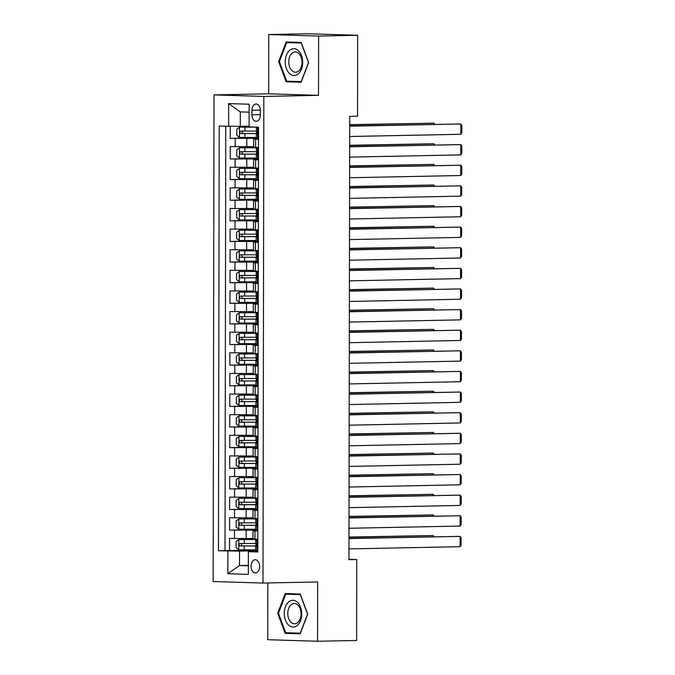 <?xml version="1.0" encoding="UTF-8"?>
<svg xmlns="http://www.w3.org/2000/svg" width="675" height="675" viewBox="0 0 675 675"><rect width="100%" height="100%" fill="white"/><g stroke="black" fill="none" stroke-linecap="round" stroke-linejoin="round"><path stroke-width="1.01" d="M259.664 566.46A6.598 4.312 -91.1 0 0 255.218 559.727A6.598 4.312 -91.1 0 0 251.041 566.19A6.598 4.312 -91.1 0 0 255.479 572.923A6.598 4.312 -91.1 0 0 259.664 566.46M267.823 582.964L267.722 639.714L317.562 641.25L356.611 640.474L356.754 559.541L348.941 559.297M214.009 94.897L213.157 581.521L262.997 583.057L263.849 96.432L214.009 94.897L268.675 93.808L318.516 95.344L318.617 36.062L268.777 34.526L268.675 93.808M268.777 34.526L307.825 33.75L357.666 35.286L318.617 36.062M230.276 126.284L230.259 138.367L256.306 137.852M253.631 146.669L230.243 146.618L230.217 158.988L256.264 158.473M253.597 167.29L230.209 167.231L230.183 179.609L256.23 179.086M253.564 187.912L230.167 187.852L230.15 200.23L256.196 199.707M253.522 208.533L230.133 208.474L230.116 220.843L256.163 220.328M253.488 229.154L230.099 229.095L230.074 241.464L256.12 240.95M253.454 249.767L230.065 249.716L230.04 262.086L256.087 261.571M253.42 270.388L230.023 270.329L230.006 282.707L256.053 282.184M253.378 291.009L229.989 290.95L229.972 303.328L256.019 302.805M253.344 311.631L229.956 311.572L229.93 323.941L255.977 323.426M253.311 332.252L229.922 332.193L229.897 344.562L255.943 344.048M253.277 352.873L229.88 352.814L229.863 365.183L255.909 364.669M253.235 373.486L229.846 373.435L229.821 385.805L255.876 385.282M253.201 394.107L229.812 394.048L229.787 406.426L255.833 405.903M253.167 414.728L229.77 414.669L229.753 427.039L255.8 426.524M253.133 435.35L229.736 435.291L229.719 447.66L255.766 447.145M253.091 455.971L229.703 455.912L229.677 468.281L255.724 467.767M253.058 476.584L229.669 476.533L229.643 488.903L255.69 488.379M253.024 497.205L229.627 497.146L229.61 509.524L255.656 509.001M252.982 517.826L229.593 517.767L229.576 530.137L255.622 529.622M257.833 531.014L252.965 530.786L257.833 530.592M257.875 510.393L252.998 510.165L257.875 509.971M257.909 489.772L253.032 489.544L257.909 489.35M257.943 469.15L253.074 468.923L257.943 468.737M257.977 448.538L253.108 448.31L257.977 448.116M258.019 427.916L253.142 427.688L258.019 427.494M258.052 407.295L253.176 407.067L258.052 406.873M258.086 386.674L253.218 386.446L258.086 386.252M258.12 366.052L253.252 365.825L258.128 365.639M258.162 345.431L253.285 345.212L258.162 345.018M258.196 324.818L253.319 324.591L258.196 324.397M258.23 304.197L253.361 303.969L258.23 303.775M258.272 283.576L253.395 283.348L258.272 283.154M258.306 262.955L253.429 262.727L258.306 262.541M258.339 242.333L253.471 242.106L258.339 241.92M258.373 221.721L253.505 221.493L258.373 221.299M258.415 201.099L253.538 200.872L258.415 200.678M258.449 180.478L253.572 180.25L258.449 180.056M258.483 159.857L253.614 159.629L258.483 159.443M357.666 35.286L357.531 116.218L349.718 116.37L348.941 559.693L356.754 559.541M251.969 110.295L251.961 114.834A6.396 4.177 -91.1 0 0 256.264 121.348A6.396 4.177 -91.1 0 0 260.314 115.088L260.322 110.548A6.396 4.177 -91.1 0 0 256.019 104.026A6.396 4.177 -91.1 0 0 251.969 110.295L260.314 110.126M257.799 551.213L248.366 551.678L257.799 551.964L258.542 127.195L249.109 126.908L249.151 104.228L228.673 103.596L228.631 126.276L219.206 125.989L218.464 550.749L239.532 551.087L239.507 565.515L248.341 565.793M248.366 551.678L248.332 574.358L227.855 573.725L227.897 551.045M257.842 530.103L229.576 530.137M252.948 538.447L246.113 538.583L246.122 530.331M257.875 509.482L229.61 509.524M257.909 488.86L229.643 488.903M257.943 468.239L229.677 468.281M257.985 447.626L229.719 447.66M258.019 427.005L229.753 427.039M258.052 406.384L229.787 406.426M258.086 385.762L229.821 385.805M258.128 365.141L229.863 365.183M258.162 344.528L229.897 344.562M258.196 323.907L229.93 323.941M258.23 303.286L229.972 303.328M258.272 282.665L230.006 282.707M258.306 262.043L230.04 262.086M258.339 241.422L230.074 241.464M258.373 220.809L230.116 220.843M258.415 200.188L230.15 200.23M258.449 179.567L230.183 179.609M258.483 158.946L230.217 158.988M258.517 139.236L253.648 139.008L258.517 138.822M258.525 138.324L230.259 138.367M225.762 126.191L225.02 550.623L255.58 550.243M246.113 538.583L229.559 538.388L229.534 550.758M258.508 147.488L253.631 147.26L253.648 139.008M253.614 159.629L253.597 167.881L258.466 168.109M253.572 180.25L253.564 188.502L258.432 188.73M253.538 200.872L253.522 209.115L258.398 209.343M253.505 221.493L253.488 229.736L258.365 229.964M253.471 242.106L253.454 250.358L258.323 250.585M253.429 262.727L253.42 270.979L258.289 271.207M253.395 283.348L253.378 291.6L258.255 291.828M253.361 303.969L253.344 312.213L258.221 312.441M253.319 324.591L253.311 332.834L258.179 333.062M253.285 345.212L253.268 353.455L258.145 353.683M253.252 365.825L253.235 374.077L258.112 374.304M253.218 386.446L253.201 394.698L258.069 394.926M253.176 407.067L253.167 415.311L258.036 415.538M253.142 427.688L253.125 435.932L258.002 436.16M253.108 448.31L253.091 456.553L257.968 456.781M253.074 468.923L253.058 477.174L257.926 477.402M253.032 489.544L253.024 497.796L257.892 498.023M252.998 510.165L252.982 518.417L257.858 518.636M252.965 530.786L252.948 539.03L257.825 539.258M249.134 112.16L240.3 111.89L240.275 126.318L228.631 126.276M249.109 126.141L240.275 126.318M317.562 641.25L317.663 581.968L262.997 583.057M318.516 95.344L263.849 96.432M248.349 565.346L239.507 565.515L227.855 573.725M257.799 550.724L239.532 551.087M225.02 550.623L218.464 550.749M240.3 111.89L228.673 103.596M278.64 61.636L286.107 81.768L301.126 82.232L308.661 62.564L301.193 42.432L286.183 41.968L278.64 61.636L279.425 61.619L286.723 42.592L301.269 43.04L308.509 62.539L301.202 81.599L286.656 81.152L279.416 61.644M300.156 633.808L307.699 614.14L300.232 594.008L285.221 593.544L277.678 613.212L285.145 633.344L300.156 633.808M292.562 81.329L301.244 81.903M292.672 81.633L286.107 81.768M291.592 632.905L300.282 633.479M291.71 633.209L285.145 633.344M278.463 613.195L277.678 613.212M258.542 128.469L256.323 127.617L258.542 127.465M257.58 127.71L258.542 127.693M349.701 126.191L460.831 123.981L349.701 126.014M258.525 138.004L256.306 137.928L256.306 134.013L256.77 134.063L256.323 127.617M349.684 136.502L460.806 134.291L460.831 123.981L461.843 125.457L461.835 132.671L460.806 134.291M257.563 138.021L258.525 137.312M257.015 133.945L256.306 134.013M254.964 127.086L239.532 127.153L236.832 129.136L236.824 135.321L239.515 137.464L256.306 137.464M239.532 127.153L256.922 127.153M349.701 124.824L433.882 123.145L349.701 124.647M256.314 131.068L240.722 131.102C239.431 131.895 239.431 132.722 240.722 133.574L257.259 133.54M257.285 133.473L242.966 133.532L241.912 131.642M433.882 124.343L433.882 123.145L434.7 124.327M302.721 62.362A13.407 8.758 -91.1 0 0 293.988 48.693A13.407 8.758 -91.1 0 0 285.204 61.822A13.407 8.758 -91.1 0 0 293.937 75.499A13.407 8.758 -91.1 0 0 302.721 62.362M302.02 62.269A10.15 6.632 -91.1 0 0 295.186 51.916A10.15 6.632 -91.1 0 0 288.757 61.864A10.15 6.632 -91.1 0 0 295.591 72.217A10.15 6.632 -91.1 0 0 302.02 62.269M286.723 42.592L301.295 42.719M297.397 602.201A13.407 8.758 -91.1 0 0 285.432 606.732A13.407 8.758 -91.1 0 0 288.605 625.143A13.407 8.758 -91.1 0 0 300.569 620.603A13.407 8.758 -91.1 0 0 297.397 602.201M297.751 604.952A10.15 6.632 -91.1 0 0 294.224 603.492A10.15 6.632 -91.1 0 0 287.997 610.976A10.15 6.632 -91.1 0 0 291.094 622.325A10.15 6.632 -91.1 0 0 294.629 623.793A10.15 6.632 -91.1 0 0 300.848 616.3A10.15 6.632 -91.1 0 0 297.751 604.952M300.4 633.167L285.694 632.728L278.454 613.221L285.761 594.169L300.333 594.295M285.761 594.169L300.308 594.616L307.547 614.115L300.24 633.175M258.5 149.091L256.289 148.238L258.508 148.078M257.546 148.331L258.5 148.314M349.667 146.804L460.789 144.602L349.667 146.635M258.483 158.617L256.264 158.549L256.272 154.634L256.736 154.685L256.289 148.238M349.65 157.115L460.772 154.904L460.789 144.602L461.81 146.07L461.793 153.293L460.772 154.904M257.529 158.642L258.483 157.933M256.973 154.567L256.272 154.634M258.466 169.712L256.247 168.86L258.466 168.699M257.512 168.953L258.466 168.927M349.625 167.425L460.755 165.215L349.625 167.257M258.449 179.238L256.23 179.17L256.238 175.255L256.694 175.306L256.247 168.86M349.608 177.736L460.738 175.525L460.755 165.215L461.776 166.691L461.759 173.905L460.738 175.525M257.496 179.263L258.449 178.554M256.939 175.179L256.238 175.255M258.432 190.333L256.213 189.481L258.432 189.321M257.47 189.565L258.432 189.548M349.591 188.047L460.721 185.836L349.591 187.878M258.415 199.859L256.196 199.792L256.205 195.868L256.66 195.927L256.213 189.481M349.574 198.357L460.704 196.147L460.721 185.836L461.734 187.312L461.725 194.527L460.704 196.147M257.453 199.876L258.415 199.176M256.905 195.801L256.205 195.868M258.398 210.954L256.179 210.102L258.398 209.942M257.437 210.187L258.398 210.17M349.557 208.668L460.679 206.457L349.557 208.499M258.382 220.48L256.163 220.404L256.163 216.489L256.627 216.548L256.179 210.102M349.54 218.978L460.662 216.768L460.679 206.457L461.7 207.934L461.692 215.148L460.662 216.768M257.42 220.497L258.382 219.797M256.871 216.422L256.163 216.489M258.508 147.69L239.49 147.774L236.798 149.749L236.782 155.942L239.473 158.085L256.272 158.085M239.49 147.774L258.508 147.766M349.667 145.446L433.848 143.767L349.667 145.268M256.281 151.689L240.688 151.715C239.397 152.516 239.397 153.343 240.688 154.195L257.226 154.162M257.251 154.094L242.933 154.145L241.878 152.263M433.848 144.965L433.848 143.767L434.666 144.948M258.466 168.311L239.456 168.396L236.756 170.37L236.748 176.555L239.439 178.706L256.23 178.698M239.456 168.396L258.466 168.379M349.633 166.058L433.814 164.388L349.633 165.89M256.247 172.311L240.621 172.336C239.355 173.137 239.355 173.956 240.646 174.808L257.183 174.783M257.209 174.707L242.899 174.766L241.844 172.884M433.814 165.586L433.814 164.388L434.624 165.569M258.432 188.932L239.422 189.008L236.722 190.991L236.714 197.176L239.406 199.319L256.196 199.319M239.422 189.008L258.432 189M349.591 186.68L433.78 185.009L349.591 186.511M256.205 192.932L240.621 192.957C239.321 193.75 239.321 194.577 240.612 195.429L257.15 195.396M257.175 195.328L242.865 195.387L241.81 193.506M433.772 186.199L433.78 185.009L434.59 186.19M258.398 209.554L239.389 209.63L236.689 211.613L236.68 217.797L239.372 219.94L256.163 219.94M239.389 209.63L258.398 209.621M349.557 207.301L433.738 205.63L349.557 207.132M256.171 213.545L240.578 213.578C239.288 214.372 239.288 215.198 240.578 216.051L257.116 216.017M257.141 215.949L242.823 216.008L241.768 214.127M433.738 206.82L433.738 205.63L434.557 206.803M258.356 231.576L256.137 230.715L258.356 230.563M257.403 230.808L258.356 230.791M349.523 229.289L460.645 227.078L349.523 229.112M258.339 241.102L256.12 241.026L256.129 237.111L256.593 237.17L256.137 230.715M349.498 239.6L460.628 237.389L460.645 227.078L461.666 228.555L461.649 235.769L460.628 237.389M257.386 241.118L258.339 240.41M256.829 237.043L256.129 237.111M258.365 230.167L239.347 230.251L236.655 232.234L236.638 238.418L239.33 240.562L256.12 240.562M239.347 230.251L258.365 230.243M349.523 227.922L433.704 226.243L349.523 227.753M256.137 234.166L240.545 234.2C239.254 234.993 239.245 235.82 240.545 236.672L257.082 236.638M257.108 236.571L242.789 236.63L241.734 234.74M433.704 227.441L433.704 226.243L434.514 227.424M258.323 252.188L256.103 251.336L258.323 251.184M257.369 251.429L258.323 251.412M349.481 249.91L460.612 247.7L349.481 249.733M258.306 261.714L256.087 261.647L256.095 257.732L256.551 257.782L256.103 251.336M349.464 260.212L460.595 258.002L460.612 247.7L461.632 249.168L461.616 256.39L460.595 258.002M257.344 261.74L258.306 261.031M256.795 257.664L256.095 257.732M258.323 250.788L239.313 250.872L236.613 252.847L236.604 259.04L239.296 261.183L256.087 261.183M239.313 250.872L258.323 250.864M349.49 248.543L433.671 246.864L349.49 248.366M256.103 254.787L240.511 254.812C239.212 255.614 239.212 256.441 240.503 257.293L257.04 257.259M257.065 257.192L242.755 257.243L241.701 255.361M433.671 248.062L433.671 246.864L434.481 248.046M258.289 272.81L256.07 271.957L258.289 271.797M257.327 272.05L258.289 272.025M349.448 270.523L460.578 268.312L349.448 270.354M258.272 282.336L256.053 282.268L256.061 278.353L256.517 278.404L256.07 271.957M349.431 280.834L460.561 278.623L460.578 268.312L461.59 269.789L461.582 277.012L460.561 278.623M257.31 282.361L258.272 281.652M256.762 278.277L256.061 278.353M258.289 271.409L239.279 271.493L236.579 273.468L236.571 279.652L239.262 281.804L256.053 281.796M239.279 271.493L258.289 271.477M349.448 269.156L433.628 267.486L349.448 268.988M256.061 275.408L240.477 275.434C239.178 276.235 239.178 277.054 240.469 277.914L257.006 277.881M257.032 277.805L242.713 277.864L241.667 275.982M433.628 268.684L433.628 267.486L434.447 268.667M258.247 293.431L256.036 292.579L258.255 292.418M257.293 292.663L258.255 292.646M349.414 291.144L460.536 288.934L349.414 290.976M258.23 302.957L256.019 302.889L256.019 298.966L256.483 299.025L256.036 292.579M349.397 301.455L460.519 299.244L460.536 288.934L461.557 290.41L461.54 297.624L460.519 299.244M257.276 302.974L258.238 302.273M256.719 298.898L256.019 298.966M258.255 292.03L239.245 292.115L236.545 294.089L236.537 300.274L239.22 302.417L256.019 302.417M239.245 292.115L258.255 292.098M349.414 289.777L433.595 288.107L349.414 289.609M256.027 296.03L240.435 296.055C239.144 296.857 239.144 297.675 240.435 298.527L256.973 298.493M256.998 298.426L242.679 298.485L241.625 296.603M433.595 289.297L433.595 288.107L434.413 289.288M258.213 314.052L255.994 313.2L258.213 313.04M257.259 313.284L258.213 313.267M349.38 311.766L460.502 309.555L349.38 311.597M258.196 323.578L255.977 323.511L255.985 319.587L256.449 319.646L255.994 313.2M349.355 322.076L460.485 319.866L460.502 309.555L461.523 311.032L461.506 318.246L460.485 319.866M257.243 323.595L258.196 322.895M256.686 319.52L255.985 319.587M258.179 334.673L255.96 333.813L258.179 333.661M257.226 333.906L258.179 333.889M349.338 332.387L460.468 330.176L349.338 332.218M258.162 344.199L255.943 344.123L255.952 340.208L256.407 340.267M349.321 342.698L460.451 340.487L460.468 330.176L461.481 331.653L461.472 338.867L460.451 340.487M257.2 344.216L258.162 343.516M256.652 340.141L255.952 340.208M256.424 340.259L255.96 333.813M258.145 355.286L255.926 354.434L258.145 354.282M257.183 354.527L258.145 354.51M349.304 353.008L460.434 350.798L349.304 352.831M258.128 364.821L255.909 364.745L255.918 360.83L256.373 360.88L255.926 354.434M349.287 363.31L460.409 361.108L460.434 350.798L461.447 352.266L461.438 359.488L460.409 361.108M257.167 364.837L258.128 364.129M256.618 360.762L255.918 360.83M258.103 375.907L255.892 375.055L258.112 374.895M257.15 375.148L258.112 375.123M349.27 373.621L460.392 371.41L349.27 373.452M258.086 385.433L255.867 385.366L255.876 381.451L256.34 381.502L255.892 375.055M349.253 383.932L460.375 381.721L460.392 371.41L461.413 372.887L461.396 380.109L460.375 381.721M257.133 385.459L258.095 384.75M256.576 381.383L255.876 381.451M258.069 396.529L255.85 395.677L258.069 395.516M257.116 395.769L258.069 395.744M349.228 394.242L460.358 392.032L349.237 394.073M258.052 406.055L255.833 405.987L255.842 402.064L256.298 402.123L255.85 395.677M349.211 404.553L460.342 402.342L460.358 392.032L461.379 393.508L461.362 400.722L460.342 402.342M257.099 406.072L258.052 405.371M256.542 401.996L255.842 402.064M258.036 417.15L255.817 416.298L258.036 416.137M257.074 416.382L258.036 416.365M349.194 414.863L460.325 412.653L349.194 414.695M258.019 426.676L255.8 426.608L255.808 422.685L256.264 422.744L255.817 416.298M349.177 425.174L460.308 422.963L460.325 412.653L461.337 414.129L461.329 421.343L460.308 422.963M257.057 426.693L258.019 425.993M256.508 422.618L255.808 422.685M258.002 437.771L255.783 436.911L258.002 436.759M257.04 437.003L258.002 436.987M349.161 435.485L460.291 433.274L349.161 435.316M257.985 447.297L255.766 447.221L255.774 443.306L256.23 443.365L255.783 436.911M349.144 445.795L460.266 443.585L460.291 433.274L461.303 434.751L461.295 441.965L460.266 443.585M257.023 447.314L257.985 446.614M256.475 443.239L255.774 443.306M257.96 458.384L255.749 457.532L257.968 457.38M257.006 457.625L257.968 457.608M349.127 456.106L460.249 453.895L349.127 455.929M257.943 467.918L255.724 467.843L255.732 463.928L256.196 463.978L255.749 457.532M349.11 466.417L460.232 464.206L460.249 453.895L461.27 455.363L461.253 462.586L460.232 464.206M256.989 467.935L257.951 467.227M256.433 463.86L255.732 463.928M257.926 479.005L255.707 478.153L257.926 477.993M256.973 478.246L257.926 478.221M349.085 476.719L460.215 474.517L349.085 476.55M257.909 488.531L255.69 488.464L255.698 484.549L256.154 484.599L255.707 478.153M349.068 487.029L460.198 484.819L460.215 474.517L461.236 475.985L461.219 483.207L460.198 484.819M256.956 488.557L257.909 487.848M256.399 484.481L255.698 484.549M257.892 499.627L255.673 498.774L257.892 498.614M256.93 498.867L257.892 498.842M349.051 497.34L460.181 495.129L349.051 497.171M257.875 509.153L255.656 509.085L255.665 505.17L256.12 505.221L255.673 498.774M349.034 507.651L460.164 505.44L460.181 495.129L461.194 496.606L461.185 503.82L460.164 505.44M256.913 509.169L257.875 508.469M256.365 505.094L255.665 505.17M257.858 520.248L255.639 519.396L257.858 519.235M256.897 519.48L257.858 519.463M349.017 517.961L460.139 515.751L349.017 517.792M257.842 529.774L255.622 529.706L255.622 525.783L256.087 525.842L255.639 519.396M349 528.272L460.122 526.061L460.139 515.751L461.16 517.227L461.152 524.441L460.122 526.061M256.88 529.791L257.842 529.09M256.331 525.715L255.622 525.783M257.816 540.869L255.606 540.017L257.816 539.857M256.863 540.101L257.816 540.084M348.983 538.583L460.105 536.372L348.983 538.414M257.799 550.395L255.58 550.319L255.589 546.404L256.053 546.463L255.606 540.017M348.967 548.893L460.088 546.683L460.105 536.372L461.126 537.848L461.109 545.062L460.088 546.683M256.846 550.412L257.799 549.712M256.289 546.337L255.589 546.404M258.213 312.652L239.203 312.727L236.512 314.71L236.495 320.895L239.186 323.038L255.977 323.038M239.203 312.727L258.213 312.719M349.38 310.399L433.561 308.728L349.38 310.23M255.994 316.651L240.368 316.676C239.11 317.469 239.102 318.296 240.401 319.148L256.939 319.115M256.964 319.047L242.646 319.106L241.591 317.225M433.561 309.918L433.561 308.728L434.371 309.901M258.179 333.264L239.169 333.349L236.469 335.332L236.461 341.516L239.153 343.659L255.943 343.659M239.169 333.349L258.179 333.34M349.346 331.02L433.527 329.341L349.346 330.851M255.952 337.264L240.368 337.298C239.068 338.091 239.068 338.918 240.359 339.77L256.897 339.736M256.922 339.668L242.612 339.727L241.557 337.837M433.519 330.539L433.527 329.341L434.337 330.522M258.145 353.886L239.136 353.97L236.436 355.944L236.427 362.137L239.119 364.281L255.909 364.281M239.136 353.97L258.145 353.962M349.304 351.641L433.485 349.962L349.304 351.464M255.918 357.885L240.334 357.919C239.034 358.712 239.034 359.539 240.325 360.391L256.863 360.357M256.888 360.29L242.57 360.34L241.523 358.459M433.485 351.16L433.485 349.962L434.303 351.143M258.112 374.507L239.102 374.591L236.402 376.566L236.385 382.75L239.077 384.902L255.876 384.902M239.102 374.591L258.112 374.574M349.27 372.254L433.451 370.583L349.27 372.085M255.884 378.506L240.292 378.532C239.001 379.333 239.001 380.152 240.292 381.012L256.829 380.978M256.854 380.902L242.536 380.962L241.481 379.08M433.451 371.782L433.451 370.583L434.27 371.765M258.069 395.128L239.06 395.212L236.36 397.187L236.351 403.372L239.043 405.515L255.833 405.515M239.06 395.212L258.069 395.196M349.237 392.875L433.417 391.205L349.237 392.707M255.85 399.127L240.258 399.153C238.967 399.954 238.958 400.773 240.258 401.625L256.795 401.6M256.821 401.524L242.502 401.583L241.448 399.701M433.417 392.403L433.417 391.205L434.227 392.386M258.036 415.749L239.026 415.825L236.326 417.808L236.317 423.993L239.009 426.136L255.8 426.136M239.026 415.825L258.036 415.817M349.203 413.497L433.384 411.826L349.203 413.328M255.808 419.749L240.224 419.774C238.925 420.567 238.925 421.394 240.216 422.246L256.753 422.212M256.778 422.145L242.468 422.204L241.414 420.323M433.375 413.016L433.384 411.826L434.194 412.999M258.002 436.371L238.992 436.447L236.292 438.429L236.284 444.614L238.975 446.757L255.766 446.757M238.992 436.447L258.002 436.438M349.161 434.118L433.342 432.439L349.161 433.949M255.774 440.362L240.182 440.395C238.891 441.188 238.891 442.015 240.182 442.868L256.719 442.834M256.745 442.766L242.426 442.825L241.38 440.944M433.342 433.637L433.342 432.439L434.16 433.62M257.968 456.983L238.958 457.068L236.258 459.051L236.242 465.235L238.933 467.378L255.732 467.378M238.958 457.068L257.968 457.059M349.127 454.739L433.308 453.06L349.127 454.562M255.741 460.983L240.114 461.017C238.857 461.81 238.857 462.637 240.148 463.489L256.686 463.455M256.711 463.388L242.392 463.447L241.338 461.557M433.308 454.258L433.308 453.06L434.126 454.241M257.926 477.605L238.916 477.689L236.216 479.663L236.208 485.848L238.899 488L255.69 488M238.916 477.689L257.926 477.672M349.093 475.36L433.274 473.681L349.093 475.183M255.707 481.604L240.114 481.629C238.815 482.431 238.815 483.258 240.106 484.11L256.643 484.076M256.669 484.009L242.359 484.059L241.304 482.178M433.274 474.879L433.274 473.681L434.084 474.862M257.892 498.226L238.882 498.31L236.183 500.285L236.174 506.469L238.866 508.621L255.656 508.612M238.882 498.31L257.892 498.293M349.051 495.973L433.24 494.303L349.051 495.804M255.665 502.225L240.081 502.251C238.781 503.052 238.781 503.871 240.072 504.723L256.61 504.697M256.635 504.622L242.325 504.681L241.27 502.799M433.232 495.501L433.24 494.303L434.05 495.484M257.858 518.847L238.849 518.923L236.149 520.906L236.14 527.091L238.832 529.234L255.622 529.234M238.849 518.923L257.858 518.915M349.017 516.594L433.198 514.924L349.017 516.426M255.631 522.847L240.038 522.872C238.747 523.665 238.747 524.492 240.038 525.344L256.576 525.31M256.601 525.243L242.283 525.302L241.228 523.42M433.198 516.113L433.198 514.924L434.017 516.097M257.825 539.468L238.807 539.544L236.115 541.527L236.098 547.712L238.79 549.855L255.58 549.855M238.807 539.544L257.825 539.536M348.983 537.216L433.164 535.537L348.983 537.047M255.597 543.459L240.005 543.493C238.714 544.286 238.714 545.113 240.005 545.965L256.542 545.932M256.567 545.864L242.249 545.923L241.194 544.042M433.164 536.735L433.164 535.537L433.974 536.718M246.147 517.961L246.164 509.718M246.181 497.34L246.198 489.097M246.223 476.727L246.232 468.475M246.257 456.106L246.274 447.854M246.291 435.485L246.308 427.233M246.324 414.863L246.341 406.62M246.367 394.242L246.375 385.999M246.4 373.621L246.417 365.377M246.434 353.008L246.451 344.756M246.468 332.387L246.485 324.135M246.51 311.766L246.518 303.522M246.544 291.144L246.561 282.901M246.578 270.523L246.594 262.28M246.611 249.91L246.628 241.658M246.653 229.289L246.662 221.037M246.687 208.668L246.704 200.416M246.721 188.047L246.738 179.803M246.763 167.425L246.772 159.182M246.797 146.812L246.805 138.561M235.162 146.77L235.17 138.518M234.478 538.54L234.487 530.288M234.512 517.919L234.529 509.676M234.546 497.298L234.562 489.054M234.579 476.685L234.596 468.433M234.622 456.064L234.63 447.812M234.655 435.443L234.672 427.191M234.689 414.821L234.706 406.578M234.723 394.2L234.74 385.957M234.765 373.579L234.773 365.335M234.799 352.966L234.816 344.714M234.832 332.345L234.849 324.093M234.875 311.723L234.883 303.48M234.908 291.102L234.925 282.859M234.942 270.481L234.959 262.238M234.976 249.868L234.993 241.616M235.018 229.247L235.027 220.995M235.052 208.626L235.069 200.374M235.086 188.004L235.102 179.761M235.119 167.383L235.136 159.14M255.631 147.395L255.648 139.151M255.597 168.016L255.614 159.773M255.563 188.637L255.58 180.385M255.53 209.258L255.538 201.007M255.488 229.88L255.504 221.628M255.454 250.493L255.471 242.249M255.42 271.114L255.437 262.87M255.386 291.735L255.395 283.492M255.344 312.356L255.361 304.104M255.31 332.977L255.327 324.726M255.277 353.59L255.293 345.347M255.243 374.212L255.251 365.968M255.201 394.833L255.218 386.589M255.167 415.454L255.184 407.202M255.133 436.075L255.142 427.823M255.099 456.697L255.108 448.445M255.057 477.309L255.074 469.066M255.023 497.931L255.04 489.687M254.99 518.552L254.998 510.3M254.948 539.173L254.964 530.921M260.314 114.666L251.961 114.834M257.631 137.97L257.648 127.761M239.465 127.204L239.448 137.413M244.924 133.599L244.915 137.514M244.932 127.204L244.924 131.119M242.966 133.532L240.722 133.574M257.597 158.591L257.614 148.382M257.555 179.213L257.58 169.003M257.521 199.825L257.538 189.624M257.487 220.447L257.504 210.246M239.422 147.825L239.406 158.026M244.882 154.212L244.882 158.136M244.898 147.825L244.89 151.74M242.933 154.145L240.688 154.195M239.389 168.446L239.372 178.647M244.848 174.833L244.839 178.757M244.856 168.446L244.856 172.361M242.899 174.766L240.646 174.808M239.355 189.059L239.338 199.268M244.814 195.455L244.806 199.37M244.823 189.059L244.814 192.982M242.865 195.387L240.612 195.429M239.321 209.68L239.296 219.89M244.78 216.076L244.772 219.991M244.789 209.68L244.78 213.604M242.823 216.008L240.578 216.051M257.453 241.068L257.47 230.858M239.279 230.302L239.262 240.511M244.738 236.697L244.73 240.612M244.755 230.302L244.747 234.217M242.789 236.63L240.545 236.672M257.411 261.689L257.428 251.48M239.245 250.923L239.228 261.124M244.704 257.318L244.696 261.233M244.713 250.923L244.713 254.838M242.755 257.243L240.503 257.293M257.377 282.31L257.394 272.101M239.212 271.544L239.195 281.745M244.671 277.931L244.662 281.855M244.679 271.544L244.671 275.459M242.713 277.864L240.469 277.914M257.344 302.932L257.361 292.722M239.178 292.157L239.153 302.366M244.628 298.552L244.628 302.468M244.645 292.165L244.637 296.08M242.679 298.485L240.435 298.527M257.31 323.544L257.327 313.343M257.268 344.166L257.285 333.956M257.234 364.787L257.251 354.577M257.2 385.408L257.217 375.199M257.158 406.029L257.183 395.82M257.124 426.642L257.141 416.441M257.091 447.263L257.108 437.054M257.057 467.885L257.074 457.675M257.015 488.506L257.04 478.297M256.981 509.127L256.998 498.918M256.947 529.74L256.964 519.539M256.913 550.361L256.93 540.16M239.136 312.778L239.119 322.988M244.595 319.174L244.586 323.089M244.612 312.778L244.603 316.702M242.646 319.106L240.401 319.148M239.102 333.399L239.085 343.609M244.561 339.795L244.552 343.71M244.569 333.399L244.561 337.314M242.612 339.727L240.359 339.77M239.068 354.021L239.051 364.222M244.527 360.416L244.519 364.331M244.536 354.021L244.527 357.936M242.57 360.34L240.325 360.391M239.026 374.642L239.009 384.843M244.485 381.029L244.485 384.952M244.502 374.642L244.493 378.557M242.536 380.962L240.292 381.012M238.992 395.255L238.975 405.464M244.451 401.65L244.443 405.574M244.46 395.263L244.46 399.178M242.502 401.583L240.258 401.625M238.958 415.876L238.942 426.085M244.418 422.272L244.409 426.187M244.426 415.876L244.418 419.799M242.468 422.204L240.216 422.246M238.925 436.497L238.908 446.707M244.384 442.893L244.375 446.808M244.392 436.497L244.384 440.421M242.426 442.825L240.182 442.868M238.882 457.118L238.866 467.328M244.342 463.514L244.342 467.429M244.358 457.118L244.35 461.033M242.392 463.447L240.148 463.489M238.849 477.74L238.832 487.941M244.308 484.127L244.299 488.05M244.316 477.74L244.316 481.655M242.359 484.059L240.106 484.11M238.815 498.352L238.798 508.562M244.274 504.748L244.266 508.672M244.282 498.361L244.274 502.276M242.325 504.681L240.072 504.723M238.781 518.974L238.764 529.183M244.24 525.369L244.232 529.284M244.249 518.974L244.24 522.897M242.283 525.302L240.038 525.344M238.739 539.595L238.722 549.804M244.198 545.991L244.19 549.906M244.215 539.595L244.207 543.518M242.249 545.923L240.005 545.965"/></g></svg>
